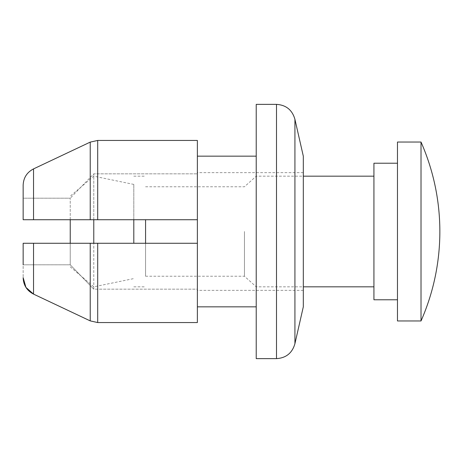 <?xml version="1.0" encoding="UTF-8"?>
<svg xmlns="http://www.w3.org/2000/svg" width="463" height="463" viewBox="0 0 463 463"><rect width="100%" height="100%" fill="white"/><g stroke="black" fill="none" stroke-linecap="round" stroke-linejoin="round"><path stroke-width="0.35" stroke-dasharray="2.31 1.74" d="M23.15 243.272L93.775 243.272L70.237 243.272L70.237 264.795L93.775 289.167L93.775 243.272L197.371 243.272L197.371 140.445L197.371 219.728L70.237 219.728L93.775 219.728L93.775 173.833L197.371 173.833L93.775 173.833L70.237 198.205L93.775 173.833L93.775 289.167L197.371 289.167L197.371 305.91L197.371 289.167L93.775 289.167L70.237 264.795L70.237 243.272L23.15 243.272L23.15 277.632L23.15 264.795L70.237 264.795L23.15 264.795L23.15 243.272L23.15 264.795M23.15 198.205L23.15 219.728L70.237 219.728L70.237 198.205L70.237 219.728L23.15 219.728L23.15 198.205L70.237 198.205L23.15 198.205L23.15 185.368C23.41 177.85 26.877 172.358 33.544 168.891L33.544 219.728L197.371 219.728L197.371 140.445L97.693 140.445L97.693 219.728L197.371 219.728M197.371 231.5L197.371 322.555L197.371 243.272L33.544 243.272L33.544 294.109M303.311 156.164L303.311 306.836M303.311 231.5L303.311 290.353L303.311 231.5M256.224 104.372L256.224 358.628M256.224 231.5L256.224 156.164L256.218 231.5M23.15 185.368L23.15 219.728M197.371 243.272L197.371 322.555L97.693 322.555L97.693 243.272M197.371 289.167L197.371 290.353L197.371 289.167M197.371 305.91L197.371 306.836L197.371 305.91M294.925 119.321L294.925 343.679M70.237 219.728L70.237 243.272M133.801 219.728L133.801 243.272M133.801 231.5L133.801 184.413L133.801 231.5M145.573 219.728L145.573 243.272M145.573 231.5L145.573 276.232L145.573 231.5M373.93 163.225L373.93 299.775M373.93 231.5L373.93 176.177L373.93 231.5M397.474 142.037L397.474 320.963M397.474 231.5L397.474 163.225L397.474 231.5M421.017 142.037L421.017 320.963M244.447 231.5L244.447 276.232L244.447 231.5M90.227 243.272L90.227 320.888M90.227 142.112L90.227 219.728M276.498 104.372L276.498 358.628M303.311 172.647L197.371 172.647M303.311 290.353L197.371 290.353M133.801 184.413L93.781 176.177L70.237 196.19M70.237 266.81L93.781 286.823L133.801 278.587M133.801 286.823L145.573 286.823M133.801 176.177L145.573 176.177M145.573 276.232L244.447 276.232L256.218 286.823L303.311 286.823M145.573 186.768L244.447 186.768L256.218 176.177L303.311 176.177"/><path stroke-width="0.69" d="M33.544 294.109L90.227 320.888L33.544 294.109C26.883 290.648 23.416 285.156 23.15 277.632L25.934 287.401L33.544 294.109L33.544 243.272L23.15 243.272L97.693 243.272L97.693 322.555L90.227 320.888L97.693 322.555L197.371 322.555L197.371 243.272L93.775 243.272L93.781 219.728L97.693 219.728L23.15 219.728L33.544 219.728L33.544 168.891L90.227 142.112L33.544 168.891C26.877 172.358 23.416 177.85 23.15 185.368L23.15 198.205M197.371 219.728L97.693 219.728L97.693 140.445L90.227 142.112L97.693 140.445L197.371 140.445L197.371 243.272L97.693 243.272M197.371 231.5L197.371 243.272M294.925 343.679L303.311 306.836L303.311 156.164L294.925 119.321L294.925 343.679C292.257 353.014 286.117 357.997 276.498 358.628L276.498 104.372C286.117 105.003 292.257 109.986 294.925 119.321M276.498 358.628L256.224 358.628L256.224 104.372L276.498 104.372M23.15 219.728L23.15 185.368M23.15 264.795L23.15 243.272M70.237 243.272L70.237 219.728M133.801 243.272L133.801 219.728M145.573 243.272L145.573 219.728M397.474 299.775L373.93 299.775L373.93 163.225L397.474 163.225M421.017 320.963L397.474 320.963L397.474 142.037L421.017 142.037L421.017 320.963A221.887 221.887 0 0 0 421.017 142.037M90.227 320.888L90.227 243.272M90.227 219.728L90.227 142.112M256.224 156.164L197.371 156.164M256.224 306.836L197.371 306.836M303.311 286.823L373.93 286.823M303.311 176.177L373.93 176.177"/></g></svg>
